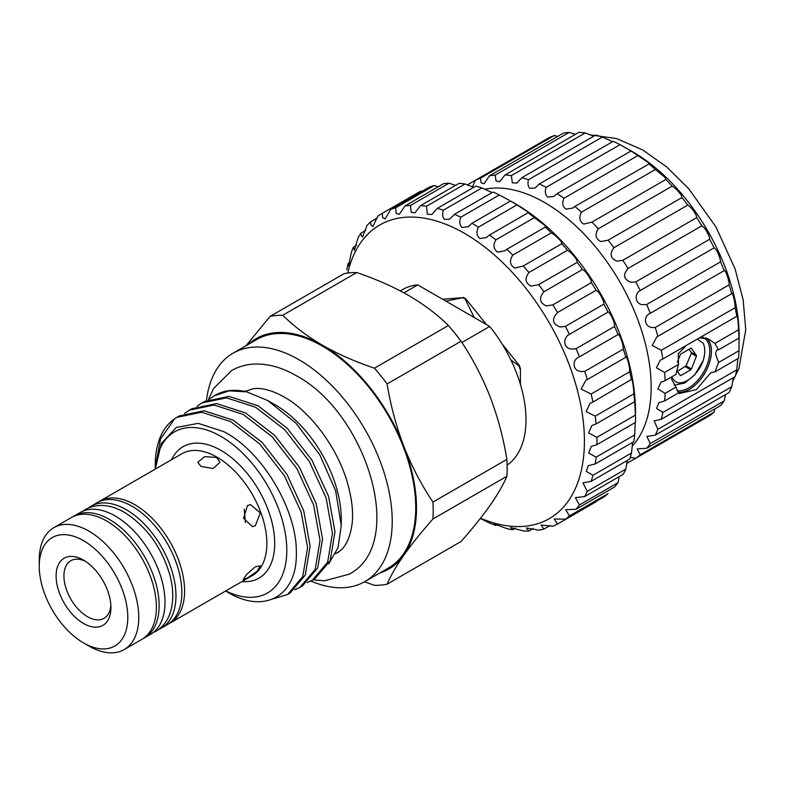 <?xml version="1.0" encoding="UTF-8"?>
<svg xmlns="http://www.w3.org/2000/svg" width="785" height="785" viewBox="0 0 785 785"><rect width="100%" height="100%" fill="white"/><g stroke="black" fill="none" stroke-linecap="round" stroke-linejoin="round"><path stroke-width="1.18" d="M697.257 339.12L703.154 343.114A26.739 15.435 -60 0 1 704.744 350.964A26.739 15.435 -60 0 1 703.154 360.658L694.656 374.965L684.687 383.051L674.099 385.2M677.337 371.315L686.08 365.859L691.526 352.877L689.083 349.237M691.418 352.485L696.373 355.34A1.109 0.638 -60 0 1 696.373 356.253L691.418 353.387M706.029 337.815A31.027 17.908 -60 0 1 711.367 351.287A31.027 17.908 -60 0 1 700.141 379.871A31.027 17.908 -60 0 1 677.955 392.166M677.102 390.636A29.918 17.27 120 0 0 698.729 379.155A29.918 17.27 120 0 0 709.797 351.287A29.918 17.27 120 0 0 703.605 337.589A29.918 17.27 120 0 0 702.781 337.167M467.271 184.966A160.67 92.758 60 0 1 467.536 184.769L475.308 180.285A160.67 92.758 60 0 1 480.518 178.156L480.989 182.699L484.051 183.749L489.408 175.83A160.67 92.758 60 0 1 495.257 175.075L495.953 180.972L499.741 181.6L505.04 174.967A160.67 92.758 60 0 1 511.378 175.595L512.33 182.846L516.864 183.042L521.819 177.704A160.67 92.758 60 0 1 528.491 179.706C527.481 183.278 527.903 186.133 529.738 188.272L534.997 188.047L539.334 183.984A160.67 92.758 60 0 1 546.174 187.311C544.662 191.452 545.192 194.719 547.744 197.113L553.7 196.486L557.154 193.65A160.67 92.758 60 0 1 563.993 198.222C561.874 202.913 562.511 206.553 565.897 209.144L572.5 208.153L574.836 206.465A160.67 92.758 60 0 1 581.508 212.166C578.682 217.386 579.438 221.36 583.755 224.088L591.949 222.116A160.67 92.758 60 0 1 598.288 228.798C594.667 234.519 595.54 238.777 600.888 241.554L608.071 240.21A160.67 92.758 60 0 1 613.919 247.717C609.435 253.898 610.416 258.373 616.853 261.14L622.799 260.306A160.67 92.758 60 0 1 628.02 268.46C622.613 275.015 623.692 279.637 631.258 282.335L635.781 281.913A160.67 92.758 60 0 1 640.236 290.499C633.593 294.12 635.32 305.247 643.759 304.639L646.693 304.492A160.67 92.758 60 0 1 650.274 313.303C642.189 316.64 644.907 328.601 654.042 327.502L655.259 327.482A160.67 92.758 60 0 1 657.889 336.314L656.829 336.873L652.237 345.41L661.284 350.336A160.67 92.758 60 0 1 662.883 358.961L660.254 360.138L656.437 367.763L664.601 372.483L678.505 364.446L675.963 374.435L665.14 380.686L660.95 382.256L657.889 388.938L665.14 393.363L675.963 387.113L678.505 392.922L664.601 400.949L658.909 402.676L656.545 408.396L662.883 412.478L736.762 369.823A160.67 92.758 60 0 1 735.162 376.604L661.284 419.259L654.17 420.878L657.889 429.356L731.767 386.701A160.67 92.758 60 0 1 729.147 392.5L655.259 435.165L646.86 436.431L650.274 443.584L724.163 400.929A160.67 92.758 60 0 1 720.581 405.609L646.693 448.264L637.165 448.951L640.236 454.8L714.124 412.145A160.67 92.758 60 0 1 709.669 415.589L635.781 458.244L630.218 457.42M678.505 364.446L678.289 353.78L686.296 345.439M699.366 337.893L708.178 338.865L714.939 343.418L738.489 329.818A160.67 92.758 60 0 1 739.019 338.031L739.019 350.709A160.67 92.758 60 0 1 738.489 358.294L714.939 371.884L718.56 362.523L739.019 350.709M718.56 362.523L715.469 353.593L716.803 350.022L718.56 349.835L714.939 343.418M706.304 337.923A31.106 17.957 -60 0 1 711.426 351.258A31.106 17.957 -60 0 1 700.22 379.861A31.106 17.957 -60 0 1 678.014 392.255M480.518 178.156L554.406 135.501L557.713 136.394M495.257 175.075L569.135 132.42L575.258 134.333M511.378 175.595L585.257 132.93L593.45 136.021M528.491 179.706L602.37 137.051L611.309 141.182M546.174 187.311L620.052 144.656L631.042 150.995A160.67 92.758 60 0 1 637.871 155.558L647.468 162.053C649.313 163.623 649.725 164.202 648.724 163.81A160.67 92.758 60 0 1 655.387 169.501L664.875 177.253L665.837 179.451A160.67 92.758 60 0 1 672.166 186.143C675.178 188.037 678.211 191.04 681.262 195.151L681.959 197.555A160.67 92.758 60 0 1 687.807 205.062C690.741 206.955 693.547 210.37 696.216 215.316L696.688 217.651A160.67 92.758 60 0 1 701.898 225.805C704.685 227.63 707.177 231.447 709.385 237.237L709.669 239.248A160.67 92.758 60 0 1 714.124 247.844C716.636 249.542 718.736 253.722 720.434 260.375L720.581 261.827A160.67 92.758 60 0 1 724.163 270.648C725.016 268.823 729.187 279.941 729.108 284.17L729.147 284.827A160.67 92.758 60 0 1 731.767 293.659L731.885 293.531M563.993 198.222L637.871 155.558M581.508 212.166L655.387 169.501M598.288 228.798L672.166 186.143M613.919 247.717L687.807 205.062M628.02 268.46L701.898 225.805M640.236 290.499L714.124 247.844M650.274 313.303L724.163 270.648M632.072 446.361A150.691 87.007 -120 0 0 639.059 323.145A150.691 87.007 -120 0 0 544.613 202.54A150.691 87.007 -120 0 0 484.61 189.263M472.452 186.918L475.308 180.285L549.186 137.63A160.67 92.758 60 0 1 554.406 135.501M489.408 175.83L563.287 133.175A160.67 92.758 60 0 1 569.135 132.42M505.04 174.967L578.928 132.312A160.67 92.758 60 0 1 585.257 132.93M521.819 177.704L595.707 135.049A160.67 92.758 60 0 1 602.37 137.051M539.334 183.984L613.222 141.329A160.67 92.758 60 0 1 620.052 144.656M632.602 151.74L629.462 149.935L632.602 151.74A150.691 87.007 60 0 1 739.156 336.304L739.156 339.925M143.155 638.539A70.365 40.624 -120 0 0 144.558 637.793A70.365 40.624 -120 0 0 155.342 581.42A70.365 40.624 -120 0 0 109.37 519.415A70.365 40.624 -120 0 0 74.192 515.931A70.365 40.624 -120 0 0 72.848 516.765M144.558 637.793L150.426 634.408A70.365 40.624 -120 0 0 161.219 578.025A70.365 40.624 -120 0 0 115.248 516.02A70.365 40.624 -120 0 0 80.07 512.536L74.192 515.931M83.514 623.457A38.779 22.392 60 0 1 56.098 575.955A38.779 22.392 60 0 1 83.514 560.127L83.514 560.127A38.779 22.392 60 0 1 110.94 607.619A38.779 22.392 60 0 1 83.514 623.457M85.555 561.383A33.245 19.193 -120 0 0 63.948 577.053A33.245 19.193 -120 0 0 87.439 616.667A33.245 19.193 -120 0 0 110.862 605.235M255.341 566.77L260.414 565.838L257.068 571.362L247.511 577.917L243.144 579.722L246.647 574.385L255.341 566.77M244.233 509.161L245.381 522.565M247.511 505.52L250.503 504.569L260.345 512.88L255.341 525.714L252.476 526.647L243.556 518.267L247.511 505.52M310.831 581.018A131.86 76.125 -120 0 0 364.907 581.587L388.418 568.016A131.86 76.125 -120 0 0 408.632 462.355A131.86 76.125 -120 0 0 322.488 346.165A131.86 76.125 -120 0 0 256.558 339.63L233.057 353.201A131.86 76.125 -120 0 0 206.494 400.36M364.907 581.587A131.86 76.125 -120 0 0 385.121 475.926A131.86 76.125 -120 0 0 298.977 359.736A131.86 76.125 -120 0 0 233.057 353.201M88.999 646.075L83.514 642.905A62.604 36.149 -120 0 0 127.788 617.344A62.604 36.149 -120 0 0 83.514 540.679A62.604 36.149 -120 0 0 39.25 566.23A62.604 36.149 -120 0 0 83.514 642.905L88.999 646.075A70.365 40.624 60 0 0 124.187 649.558L141.81 639.383A70.365 40.624 60 0 0 152.594 583A70.365 40.624 60 0 0 106.632 520.995A70.365 40.624 60 0 0 71.455 517.511L53.822 527.687A70.365 40.624 60 0 1 88.999 531.17A70.365 40.624 60 0 1 134.971 593.175A70.365 40.624 60 0 1 124.187 649.558M98.311 502.066A70.365 40.624 60 0 1 99.656 501.222A70.365 40.624 60 0 1 134.834 504.716A70.365 40.624 60 0 1 180.805 566.711A70.365 40.624 60 0 1 170.021 623.094A70.365 40.624 60 0 1 168.618 623.839M216.709 457.439L219.957 462.326L213.118 468.488L201.048 466.486L197.8 462.326L204.64 456.664L216.709 457.439M307.2 582.588L312.42 580.164L327.639 562.197L332.487 533.28L326.089 497.867L309.31 461.433L284.592 429.581L255.567 407.238L226.541 397.867L201.823 402.96L197.074 406.208M312.42 580.164L314.922 578.712L330.151 560.755L334.989 531.828L328.591 496.424L311.812 459.981L287.094 428.129L258.069 405.786L229.053 396.415L204.326 401.518L201.823 402.96M272.935 598.935L287.546 594.52L302.765 576.563L307.602 547.636L301.214 512.232L284.435 475.788L259.707 443.947L230.692 421.594L201.667 412.223L176.949 417.326L174.662 418.758L160.444 439.09L155.253 468.154M287.546 594.52L290.048 593.077L305.267 575.111L310.114 546.193L303.716 510.78L286.937 474.346L262.219 442.495L233.194 420.152L204.179 410.781L179.451 415.873M294.758 589.77L299.978 587.337L315.207 569.38L320.045 540.453L313.647 505.049L296.877 468.616L272.15 436.764L243.124 414.411L214.109 405.04L189.381 410.143L184.642 413.391M299.978 587.337L302.49 585.895L317.709 567.928L322.547 539.01L316.159 503.597L299.379 467.163L274.652 435.312L245.636 412.969L216.611 403.598L191.893 408.7L189.381 410.143M155.244 469.136L155.244 465.152A104.376 60.259 60 0 1 174.662 418.758M267.803 400.585L275.476 405.011A93.022 53.704 60 0 1 341.249 518.944L341.249 525.528L335.666 490.772L319.77 454.809L295.965 423.135L267.803 400.585L246.686 391.833L229.142 390.871L214.266 395.777L209.517 399.035M155.42 469.037A93.022 53.704 60 0 1 221.027 436.45A93.022 53.704 60 0 1 286.751 547.606A93.022 53.704 60 0 1 225.776 590.899M225.609 590.997L227.738 592.233C264.643 614.675 297.741 595.756 296.318 552.198C296.887 509.72 262.219 451.169 223.804 431.642L198.154 423.35L176.262 427.491L161.278 443.545L155.312 469.096M328.679 563.865L338.041 547.655L341.249 525.528M158.698 629.413A70.365 40.624 -120 0 0 161.396 628.069A70.365 40.624 -120 0 0 172.18 571.686A70.365 40.624 -120 0 0 126.218 509.691A70.365 40.624 -120 0 0 91.04 506.207A70.365 40.624 -120 0 0 88.528 507.875M161.396 628.069L167.274 624.683A70.365 40.624 -120 0 0 178.058 568.301A70.365 40.624 -120 0 0 132.096 506.296A70.365 40.624 -120 0 0 96.918 502.812L91.04 506.207M486.504 324.597L465.76 298.8L465.23 299.105A90.304 52.134 -120 0 0 464.013 298.378A90.304 52.134 -120 0 0 462.787 297.692L442.573 299.232M520.435 384.464L520.435 368.45L519.915 368.754A90.304 52.134 -120 0 0 518.689 365.594L519.219 365.29L502.184 344.105M465.23 299.105L474.199 317.493M510.937 360.079L518.689 365.594M403.951 292.854L417.738 284.896A102.217 59.012 60 0 0 402.617 289.528L400.272 290.882M480.508 518.218A169.531 97.88 -120 0 0 584.148 431.622A169.531 97.88 -120 0 0 464.534 233.39A169.531 97.88 -120 0 0 347.765 273.072M346.793 269.912A178.391 102.992 60 0 1 348.118 263.495L348.658 265.909L351.219 252.799A178.391 102.992 60 0 1 353.387 247.157L354.388 250.297L357.97 237.924A178.391 102.992 60 0 1 360.953 233.174L361.051 235.137L362.503 237.109L366.919 225.589A178.391 102.992 60 0 1 370.648 221.812L370.844 224.932L372.846 226.59L377.889 216.032A178.391 102.992 60 0 1 381.608 213.697A178.391 102.992 60 0 1 382.295 213.304L382.609 217.631L385.2 218.946L390.665 209.438A178.391 102.992 60 0 1 395.669 207.809L396.131 213.373L399.349 214.315L405.001 205.935A178.391 102.992 60 0 1 410.506 205.435L411.134 212.244L415 212.813L420.623 205.582A178.391 102.992 60 0 1 426.51 206.239L427.334 214.256L431.858 214.452L437.216 208.398A178.391 102.992 60 0 1 443.378 210.184C442.19 213.991 442.534 217.052 444.408 219.378L449.579 219.201L454.466 214.325A178.391 102.992 60 0 1 460.785 217.209C459.107 221.498 459.529 224.932 462.041 227.513L468.468 226.59L472.03 223.244L510.574 200.989L515.617 203.894A169.531 97.88 60 0 1 635.497 411.526L635.497 418.768A178.391 102.992 -120 0 0 635.457 415.079L634.672 401.655A178.391 102.992 -120 0 0 633.789 393.884C633.976 388.663 631.778 375.436 631.444 379.822A178.391 102.992 -120 0 0 629.698 371.756L629.688 371.384C629.904 366.742 626.371 353.976 625.851 357.322A178.391 102.992 -120 0 0 623.261 349.129L623.202 347.971C623.212 343.418 618.688 332.359 617.981 334.596L617.981 334.596A178.391 102.992 -120 0 0 614.616 326.432L614.469 324.656C614.125 320.231 608.915 310.831 607.992 312.096A178.391 102.992 -120 0 0 603.91 304.119L603.665 301.911C601.32 295.68 598.798 291.794 596.09 290.264A178.391 102.992 -120 0 0 591.37 282.62L590.987 280.176C588.201 274.73 585.374 271.178 582.499 269.5A178.391 102.992 -120 0 0 577.24 262.357L576.69 259.864C573.531 255.203 570.459 251.995 567.486 250.229A178.391 102.992 -120 0 0 561.775 243.723L561.962 243.674M467.84 226.973L468.468 226.59M382.295 213.304L420.848 191.049A178.391 102.992 -120 0 0 420.152 191.442L381.608 213.697M438.216 186.751L434.223 185.554A178.391 102.992 -120 0 0 429.209 187.183L390.665 209.438M455.604 185.388L449.049 183.18A178.391 102.992 -120 0 0 443.545 183.67L405.001 205.935M473.895 187.37L465.063 183.984A178.391 102.992 -120 0 0 459.166 183.327L420.623 205.582M491.39 192.256L481.931 187.929A178.391 102.992 -120 0 0 475.759 186.143L437.216 208.398M509.2 200.283L499.329 194.955A178.391 102.992 -120 0 0 493.009 192.07L454.466 214.325M472.03 223.244A178.391 102.992 60 0 1 478.379 227.169C476.132 231.938 476.632 235.706 479.88 238.493L486.258 237.619L489.575 234.99A178.391 102.992 60 0 1 495.835 239.876C492.931 245.087 493.51 249.169 497.572 252.113L504.5 250.925L506.747 249.326A178.391 102.992 60 0 1 512.791 255.086C509.171 260.718 509.828 265.055 514.783 268.097L523.232 265.978A178.391 102.992 60 0 1 528.943 272.493C524.527 278.508 525.273 283.061 531.17 286.142L538.687 284.612A178.391 102.992 60 0 1 543.956 291.755C538.696 298.123 539.521 302.833 546.419 305.905L552.826 304.884A178.391 102.992 60 0 1 557.546 312.518C551.404 319.152 552.297 323.969 560.225 326.992L565.367 326.374A178.391 102.992 60 0 1 569.449 334.351C562.374 337.687 563.385 349.541 572.334 348.991L576.062 348.687A178.391 102.992 60 0 1 579.428 356.851C571.058 359.844 572.854 372.492 582.48 371.472L584.717 371.384A178.391 102.992 60 0 1 587.298 379.577L626.008 357.126M587.298 379.577L585.855 380.313L581.126 389.105L591.144 394.011L629.698 371.756M579.389 356.881L617.981 334.596M569.449 334.351L607.992 312.096M557.546 312.518L596.09 290.264M543.956 291.755L582.499 269.5M528.943 272.493L567.486 250.229M512.791 255.086L551.345 232.831A178.391 102.992 -120 0 0 545.3 227.071L545.742 227.11M523.232 265.978L561.775 243.723L561.059 241.387C557.605 237.482 554.367 234.627 551.345 232.831M495.835 239.876L534.379 217.622A178.391 102.992 -120 0 0 528.119 212.735L528.904 213M506.747 249.326L545.3 227.071C546.282 227.405 545.977 226.747 544.378 225.089L534.379 217.622M478.379 227.169L516.932 204.914A178.391 102.992 -120 0 0 510.574 200.989M489.575 234.99L528.119 212.735C529.541 213.432 529.168 212.951 526.98 211.302L516.932 204.914M460.785 217.209L499.329 194.955M443.378 210.184L481.931 187.929M426.51 206.239L465.063 183.984M410.506 205.435L449.049 183.18M395.669 207.809L434.223 185.554M370.648 221.812L377.408 217.916M360.953 233.174L365.82 230.358M353.387 247.157L356.547 245.332M348.118 263.495L349.825 262.514M538.687 284.612L577.24 262.357M552.826 304.884L591.37 282.62M565.367 326.374L603.91 304.119M576.062 348.687L614.616 326.432M584.717 371.384L623.261 349.129M591.144 394.011A178.391 102.992 60 0 1 592.901 402.077L631.65 379.312M592.901 402.077L590.035 403.343L586.12 411.605L595.236 416.138L633.789 393.884M595.236 416.138A178.391 102.992 60 0 1 596.119 423.91L634.672 401.655L634.79 400.742M596.119 423.91L591.841 425.539L588.613 432.947L596.904 437.333L635.457 415.079M596.904 437.333A178.391 102.992 60 0 1 596.904 444.663L635.457 422.409A178.391 102.992 -120 0 0 635.497 418.768M596.904 444.663L591.242 446.459L588.671 453.004L596.119 457.174L634.672 434.919L635.251 422.585M596.119 457.174A178.391 102.992 60 0 1 595.236 463.935L633.789 441.68A178.391 102.992 -120 0 0 634.672 434.919M595.236 463.935L588.25 465.691L586.277 471.363L592.901 475.298L631.444 453.033L632.681 442.318M592.901 475.298A178.391 102.992 60 0 1 591.144 481.333L629.698 459.078A178.391 102.992 -120 0 0 631.444 453.033M591.144 481.333L582.921 482.873L587.298 491.322L625.851 469.067L627.303 460.461M587.298 491.322A178.391 102.992 60 0 1 584.717 496.532L623.261 474.277A178.391 102.992 -120 0 0 625.851 469.067M584.717 496.532L575.376 497.661L579.428 504.961L617.981 482.706L619.277 476.583M579.428 504.961A178.391 102.992 60 0 1 576.062 509.239L614.616 486.985A178.391 102.992 -120 0 0 617.981 482.706M576.062 509.239L565.74 509.769L569.449 515.931L607.992 493.677A178.391 102.992 -120 0 1 603.91 496.934L565.367 519.199L554.21 518.963L557.546 524.027L596.09 501.772M569.449 515.931A178.391 102.992 60 0 1 565.367 519.199M557.546 524.027A178.391 102.992 60 0 1 552.826 526.215L541.012 525.057L543.956 529.09L550.226 525.469M543.956 529.09A178.391 102.992 60 0 1 538.687 530.16L526.411 527.942L528.943 531.023L533.358 528.472M528.943 531.023A178.391 102.992 60 0 1 523.232 530.945L510.672 527.549L512.791 529.787L515.559 528.197M512.791 529.787A178.391 102.992 60 0 1 506.747 528.57L494.108 523.899L495.835 525.41L497.229 524.596M495.835 525.41A178.391 102.992 60 0 1 489.575 523.065L480.332 518.453M465.76 298.8A90.304 52.134 -120 0 0 463.307 297.387M520.435 368.45A90.304 52.134 -120 0 0 519.219 365.29M461.904 342.515L489.712 326.452L417.738 284.896M489.712 326.452A102.217 59.012 60 0 1 507.139 465.122M445.87 301.136L462.787 297.692M379.852 572.962A132.969 76.763 -120 0 0 403.912 555.113A132.969 76.763 -120 0 0 403.912 446.547C411.791 466.476 421.466 484.993 432.937 502.086L506.904 459.382C503.322 437.667 497.719 416.796 490.095 396.788C482.216 376.869 472.541 358.352 461.07 341.249L387.103 383.953C390.685 405.678 396.288 426.54 403.912 446.547A132.969 76.763 60 0 0 322.488 345.253A132.969 76.763 -120 0 0 247.991 344.576M214.266 395.777L215.257 395.208A104.376 60.259 60 0 1 246.686 391.833M39.25 566.23L39.25 559.901A70.365 40.624 60 0 1 53.822 527.687M282.757 315.266A147.923 85.408 -120 0 0 270.089 316.404L344.056 273.69A147.923 85.408 60 0 1 356.733 272.562L282.757 315.266C293.924 326.285 307.161 336.284 322.488 345.253C338.178 354.172 355.497 361.816 374.425 368.194L448.402 325.49A147.923 85.408 60 0 1 461.07 341.249M246.009 345.724L270.089 316.404M387.103 383.953A147.923 85.408 -120 0 0 374.425 368.194M506.904 459.382A147.923 85.408 60 0 1 506.904 476.279L432.937 518.983A147.923 85.408 -120 0 0 432.937 502.086M432.937 518.983C421.437 531.994 411.762 544.044 403.912 555.113C396.278 566.083 390.675 575.778 387.103 584.197L461.07 541.483C472.57 528.472 482.245 516.432 490.095 505.354C497.729 494.393 503.342 484.698 506.904 476.279M364.554 581.793L374.425 585.325A147.923 85.408 -120 0 0 387.103 584.197M448.402 325.49C437.353 314.559 424.106 304.56 408.671 295.494C393.128 286.653 375.809 279.009 356.733 272.562M664.601 372.483A160.67 92.758 60 0 1 665.14 380.686M665.14 393.363A160.67 92.758 60 0 1 664.601 400.949M718.56 349.835L739.019 338.031M557.154 193.65L631.042 150.995L631.817 151.377M574.836 206.465L649.156 163.888M591.949 222.116L666.004 179.412M608.071 240.21L681.959 197.555M622.799 260.306L696.688 217.651M635.781 281.913L709.669 239.248M646.693 304.492L720.581 261.827M655.259 327.482L729.147 284.827M657.889 336.314L731.767 293.659C732.366 290.764 735.339 303.069 735.162 307.681A160.67 92.758 60 0 1 736.762 316.306L736.929 315.874M661.284 350.336L735.162 307.681M662.883 358.961L736.762 316.306C737.076 312.44 738.587 324.303 738.489 329.818M662.883 412.478A160.67 92.758 60 0 1 661.284 419.259M657.889 429.356A160.67 92.758 60 0 1 655.259 435.165M650.274 443.584A160.67 92.758 60 0 1 646.693 448.264M640.236 454.8A160.67 92.758 60 0 1 635.781 458.244M626.93 462.09L628.02 462.728L701.898 420.073M628.02 462.728A160.67 92.758 60 0 1 626.675 463.336M737.851 358.657L736.762 369.823M733.288 377.683L731.767 386.701M725.585 394.561L724.163 400.929M715.007 408.828L714.124 412.145M714.939 371.884L710.808 372.708L696.413 389.615L679.26 393.521M675.963 387.113L671.479 378.988M676.739 370.471L680.232 375.436A1.109 0.638 -60 0 0 680.909 375.495L690.771 369.804L685.364 366.683M686.08 365.859L691.448 368.96A1.109 0.638 -60 0 1 690.771 369.804M691.448 368.96L696.373 356.253M696.373 355.34L691.163 348.167M677.259 362.464L680.232 354.81A1.109 0.638 -60 0 1 680.909 353.966L690.771 348.265A1.109 0.638 -60 0 1 691.448 348.334M671.705 377.428L673.854 379.96C680.379 388.683 697.865 376.466 703.154 360.658M99.656 501.222L181.924 453.73A70.365 40.624 60 0 1 217.102 457.213A70.365 40.624 60 0 1 263.073 519.219A70.365 40.624 60 0 1 252.289 575.601L170.021 623.094M171.611 459.686A75.9 43.823 60 0 1 221.027 450.433A75.9 43.823 60 0 1 273.622 530.424A75.9 43.823 60 0 1 241.966 581.557M679.839 374.877L680.909 375.495M82.768 511.202L85.555 509.367C97.369 503.254 110.391 504.284 124.609 512.468C146.805 526.588 161.965 547.694 170.08 575.788C173.671 589.898 173.652 602.419 170.021 613.36C167.244 621.327 162.544 627.284 155.911 631.238L152.938 632.73M208.437 399.467L213.599 388.536L231.546 370.579C238.983 366.34 247.157 364.152 256.067 364.014C269.363 363.955 282.816 367.88 296.445 375.799C366.458 413.077 407.327 543.946 349.109 574.208L324.588 580.772L312.96 579.85M335.637 553.66L336.863 553.003C344.792 548.882 349.865 539.236 352.082 524.076C353.446 511.83 351.857 497.925 347.294 482.363C337.265 447.499 310.35 411.566 284.199 397.004C272.101 390.322 261.827 387.554 253.378 388.703L243.782 391.784M589.908 134.834L616.804 138.621L642.797 150.004L666.573 166.852L688.739 188.743L715.881 226.836L735.045 268.794L743.159 299.87L745.75 329.72L738.93 368.508L732.454 381.726M176.949 417.326L179.451 415.883M335.646 553.641L338.198 552.159M244.606 391.372L245.195 391.038M672.068 377.997L672.588 378.095"/></g></svg>
